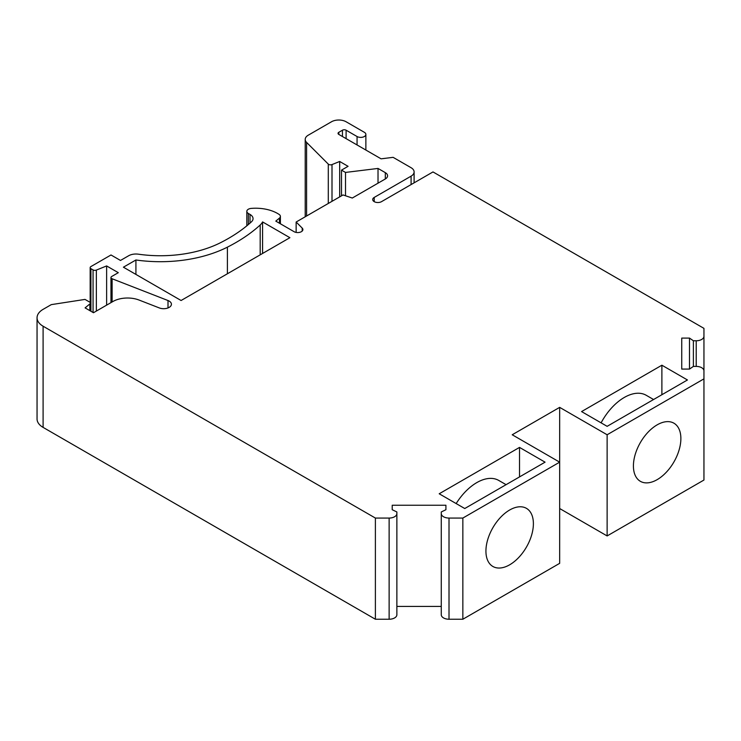 <?xml version="1.0" encoding="UTF-8"?>
<svg xmlns="http://www.w3.org/2000/svg" width="741" height="741" viewBox="0 0 741 741"><rect width="100%" height="100%" fill="white"/><g stroke="black" fill="none" stroke-linecap="round" stroke-linejoin="round"><path stroke-width="1.11" d="M462.847 619.235L462.847 518.061L449.009 518.061A7.743 4.474 180 0 1 441.265 513.587L441.265 614.761A7.743 4.474 180 0 0 449.009 619.235L462.847 619.235L559.668 563.336L559.668 407.365L607.129 434.763L703.95 378.864L703.95 336.294A7.743 4.474 180 0 1 696.207 340.767L693.391 340.767L689.491 338.091L681.748 338.091L681.748 369.083L689.491 369.083L693.391 366.406L696.207 366.406A7.743 4.474 180 0 1 703.95 370.87L703.95 480.038L607.129 535.938L559.668 508.53M607.129 535.938L607.129 434.763M462.847 518.061L559.668 462.162L512.216 434.763L559.668 407.365M441.265 513.587L441.265 511.966L445.915 509.715L445.915 505.242L392.221 505.242L392.221 509.715L396.87 511.966L396.87 614.761A7.743 4.474 180 0 1 389.127 619.235L375.391 619.235L43.098 427.39L43.098 326.216A20.655 11.921 180 0 1 37.05 317.787A20.655 11.921 180 0 1 43.098 309.349L51.296 304.625L85.011 299.41L89.568 302.032A2.584 1.491 180 0 1 90.319 303.088A2.584 1.491 180 0 1 89.856 303.94L85.085 307.876L93.477 312.73L112.919 301.504A20.655 11.921 180 0 1 139.067 300.049L159.343 307.941A7.743 4.474 0 0 0 167.309 308.182A7.743 4.474 0 0 0 171.421 304.236A7.743 4.474 0 0 0 168.003 300.531L112.113 278.764A2.584 1.491 180 0 1 110.974 277.523A2.584 1.491 180 0 1 111.734 276.476L118.301 272.679L106.621 265.936L96.367 270.076A2.584 1.491 180 0 1 93.06 269.909L90.921 268.677A2.584 1.491 180 0 1 90.17 267.621A2.584 1.491 180 0 1 90.921 266.565L111.002 254.978L120.496 260.452L128.619 255.765A10.328 5.965 180 0 1 138.4 254.191A91.384 52.759 0 0 0 220.596 242.668A165.215 95.385 0 0 0 251.449 221.818A10.328 5.965 0 0 0 253.042 218.641A10.328 5.965 0 0 0 250.023 214.427L248.337 213.454A5.159 2.983 180 0 1 246.827 211.342A5.159 2.983 180 0 1 251.264 208.397A30.974 17.886 180 0 1 279.144 214.455A5.159 2.983 180 0 1 280.394 216.391A5.159 2.983 180 0 1 279.459 218.104L275.791 221.124L294.075 231.683A5.159 2.983 0 0 0 299.707 232.331A5.159 2.983 0 0 0 302.893 229.571A5.159 2.983 0 0 0 302.198 228.08L296.141 222.022L343.046 194.948L352.299 198.032L385.311 178.97A7.743 4.474 0 0 0 387.58 175.812A7.743 4.474 0 0 0 385.311 172.644L378.021 168.439L345.51 172.431L341.508 170.115L348.075 166.327L339.684 161.473L332.005 164.576A2.584 1.491 180 0 1 328.291 164.104L306.589 142.402A10.328 5.965 180 0 1 305.209 139.419A10.328 5.965 180 0 1 308.228 135.205L331.505 121.765A10.328 5.965 180 0 1 346.103 121.765L364.359 132.306A5.159 2.983 180 0 1 365.869 134.417A5.159 2.983 180 0 1 362.682 137.168A5.159 2.983 180 0 1 357.06 136.52L346.103 130.203A2.584 1.491 0 0 0 342.453 130.203L338.804 132.306A2.584 1.491 0 0 0 338.044 133.361A2.584 1.491 0 0 0 338.804 134.417L381.078 158.824L393.119 157.342L411.088 167.716A10.328 5.965 180 0 1 414.108 171.931A10.328 5.965 180 0 1 411.088 176.145L374.214 197.43A5.159 2.983 0 0 0 372.704 199.542A5.159 2.983 0 0 0 375.891 202.293A5.159 2.983 0 0 0 381.513 201.654L432.994 171.931L703.95 328.365L703.95 336.294M441.265 606.416L396.87 606.416M43.098 427.39A20.655 11.921 180 0 1 37.05 418.952L37.05 317.787M43.098 326.216L375.391 518.061L389.127 518.061A7.743 4.474 180 0 0 396.87 513.587M260.184 225.005A20.655 11.921 0 0 0 262.573 221.92L289.888 237.694L181.091 300.503L123.414 267.195L135.918 259.98A101.712 58.724 0 0 0 227.404 247.151A175.534 101.341 0 0 0 260.184 225.005L260.184 254.839M661.889 365.211L581.574 411.579L607.129 426.334L687.444 379.966L661.889 365.211L661.889 394.712M519.515 447.407L439.2 493.775L464.755 508.53L545.07 462.162L519.515 447.407L519.515 476.917M533.39 523.711A33.558 19.377 -60 0 1 518.737 557.482A33.558 19.377 -60 0 1 492.876 566.467A33.558 19.377 -60 0 1 492.876 527.722A33.558 19.377 -60 0 1 526.434 508.345A33.558 19.377 -60 0 1 533.39 523.711M633.416 465.959A33.558 19.377 -60 0 1 648.06 432.188A33.558 19.377 -60 0 1 673.921 423.194A33.558 19.377 -60 0 1 679.071 450.083A33.558 19.377 -60 0 1 657.147 479.659A33.558 19.377 -60 0 1 640.363 481.317A33.558 19.377 -60 0 1 633.416 465.959M375.391 619.235L375.391 518.061M445.915 509.715L445.915 505.242M392.221 509.715L392.221 505.242M681.748 369.083L681.748 338.091M693.391 366.406L693.391 340.767M689.491 369.083L689.491 338.091M339.684 196.884L339.684 161.473M341.508 195.837L341.508 170.115M345.51 195.772L345.51 172.431M378.021 183.175L378.021 168.439M296.141 232.415L296.141 222.022M106.621 305.135L106.621 265.936M601.108 422.852A43.886 25.333 -60 0 1 646.226 395.286L653.571 399.519M456.169 503.574A43.886 25.333 -60 0 1 498.739 480.437L506.084 484.67M262.573 253.459L262.573 221.92M135.918 274.42L135.918 259.98M374.214 201.654L374.214 197.43M411.088 184.574L411.088 176.145M696.207 366.406L696.207 340.767M306.589 215.992L306.589 142.402M328.291 203.46L328.291 164.104M332.005 201.32L332.005 164.576M385.311 178.97L385.311 172.644M302.198 231.062L302.198 228.08M279.459 223.245L279.459 218.104M248.337 224.56L248.337 213.454M250.023 223.106L250.023 214.427M90.921 311.248L90.921 268.677M93.06 312.489L93.06 269.909M96.367 311.053L96.367 270.076M112.113 301.967L112.113 278.764M168.003 307.941L168.003 300.531M89.856 310.636L89.856 303.94M338.804 134.417L338.804 132.306M342.453 136.52L342.453 130.203M346.103 138.632L346.103 130.203M357.06 144.949L357.06 136.52M449.009 619.235L449.009 518.061M389.127 619.235L389.127 518.061M227.404 273.762L227.404 247.151M305.209 216.789L305.209 139.419M280.394 223.782L280.394 216.391M246.827 225.82L246.827 211.342M90.17 302.587L90.17 267.621M110.974 302.624L110.974 277.523M90.319 310.905L90.319 303.088M414.108 182.832L414.108 171.931M365.869 150.043L365.869 134.417"/></g></svg>
